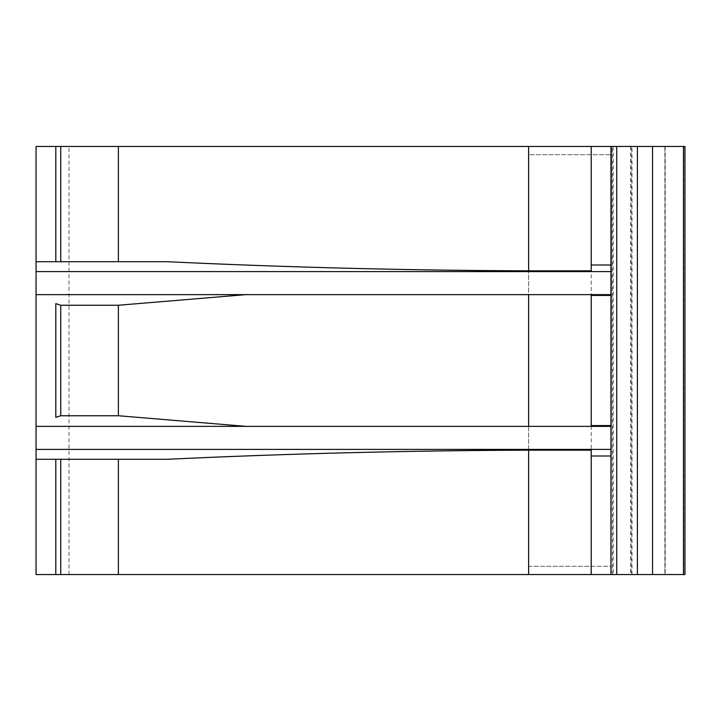 <?xml version="1.0" encoding="UTF-8"?>
<svg xmlns="http://www.w3.org/2000/svg" width="721" height="721" viewBox="0 0 721 721"><rect width="100%" height="100%" fill="white"/><g stroke="black" fill="none" stroke-linecap="round" stroke-linejoin="round"><path stroke-width="0.54" stroke-dasharray="3.6 2.7" d="M684.95 574.547L610.957 574.547L610.957 146.453L665.195 146.453L610.957 146.453L610.957 574.547L36.05 574.547L36.05 146.453L684.95 146.453M652.541 146.453L630.713 146.453L652.541 146.453M55.805 261.714L55.805 146.453M36.05 261.714L167.308 261.714M591.202 270.835L591.202 146.453M652.541 574.547L630.713 574.547L652.541 574.547M610.957 146.453L610.957 574.547L665.195 574.547L610.957 574.547L610.957 566.309L528.628 566.309L528.628 154.691L610.957 154.691L528.628 154.691L528.628 566.309L610.957 566.309L610.957 146.453L610.957 574.547M167.308 459.286L36.05 459.286M610.957 449.408L36.05 449.408M36.05 426.363L610.957 426.363M610.957 294.637L36.05 294.637M36.05 271.592L610.957 271.592M591.202 426.363L591.202 294.637M55.805 417.36L55.805 303.64M591.202 574.547L591.202 450.165M55.805 574.547L55.805 459.286M611.219 146.453L611.219 574.547M631.866 574.547L631.866 146.453M631.01 146.453L631.01 574.547M683.742 146.453L683.742 574.547M631.993 574.547L631.993 146.453M591.202 154.691L591.202 566.309M68.982 574.547L68.982 146.453M613.201 146.453L613.201 574.547M664.951 574.547L664.951 146.453M664.897 146.453L664.897 574.547M612.444 574.547L612.444 146.453M630.713 146.453L630.713 574.547M665.195 146.453L665.195 574.547"/><path stroke-width="1.08" d="M55.805 146.453L36.05 146.453L36.05 261.714L167.308 261.714C287.652 267.401 408.095 270.438 528.628 270.835L591.202 270.835L591.202 265.004L610.957 265.004L610.957 146.453L55.805 146.453L55.805 261.714M652.541 146.453L652.541 574.547L684.95 574.547L684.95 146.453L610.957 146.453M36.05 261.714L36.05 459.286L55.805 459.286L55.805 574.547L610.957 574.547L610.957 271.592L36.05 271.592M55.805 574.547L36.05 574.547L36.05 459.286M610.957 271.592L610.957 265.004M118.379 261.714L118.379 146.453M528.628 270.835L528.628 146.453M591.202 265.004L591.202 146.453M610.957 574.547L611.273 146.453M611.273 574.547L652.541 574.547M637.4 146.453L637.4 574.547M610.957 455.996L591.202 455.996L591.202 450.165L528.628 450.165C408.095 450.562 287.652 453.599 167.308 459.286L55.805 459.286M36.05 449.408L610.957 449.408M36.05 294.637L245.96 294.637L118.379 305.253L60.744 305.253L55.805 303.64L55.805 417.36L60.744 415.747L118.379 415.747L245.96 426.363L36.05 426.363M245.96 426.363L528.628 426.363L528.628 294.637L245.96 294.637M610.957 426.363L528.628 426.363M528.628 294.637L610.957 294.637M591.202 294.637L591.202 295.43L610.957 295.43M591.202 295.43L591.202 425.57L610.957 425.57M591.202 425.57L591.202 426.363M118.379 415.747L118.379 305.253M591.202 574.547L591.202 455.996M528.628 574.547L528.628 450.165M118.379 574.547L118.379 459.286M60.744 146.453L60.744 261.714M616.734 146.453L616.734 574.547M683.463 574.547L683.463 146.453M60.744 305.253L60.744 415.747M60.744 459.286L60.744 574.547"/></g></svg>
